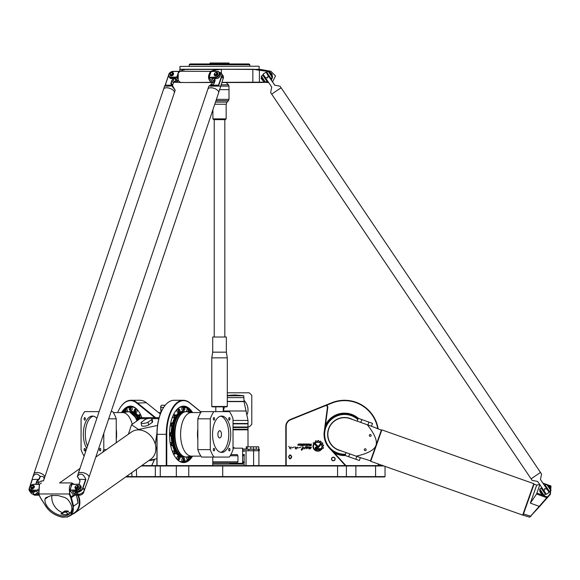 <?xml version="1.0" encoding="UTF-8"?>
<svg xmlns="http://www.w3.org/2000/svg" width="580" height="580" viewBox="0 0 580 580"><rect width="100%" height="100%" fill="white"/><g stroke="black" fill="none" stroke-linecap="round" stroke-linejoin="round"><path stroke-width="0.87" d="M291.776 456.888L290.732 455.083L291.776 456.888L290.732 458.693L291.776 456.888M290.732 455.083A1.892 1.892 0 0 0 289.601 455.083L288.557 456.888L289.601 455.083M288.557 456.888L289.601 458.693L288.557 456.888M289.797 458.07A1.24 1.24 0 0 1 290.167 455.648A1.24 1.24 0 0 1 291.392 457.076A1.24 1.24 0 0 1 289.797 458.07M289.601 458.693A1.892 1.892 0 0 0 290.732 458.693M286.187 465.602L286.187 426.416A7.199 7.199 0 0 1 290.689 419.739L325.351 405.739A1.515 1.515 0 0 1 327.424 407.341L324.235 431.701A20.452 20.452 0 0 0 329.433 448.173L345.404 465.602M316.528 446.912L317.463 446.912A0.812 0.812 0 0 0 318.087 446.614L320.312 443.925A3.11 3.11 0 0 1 320.841 444.657L318.674 447.26A1.45 1.45 0 0 1 317.557 447.782L316.528 447.782A0.442 0.442 0 0 0 316.086 448.224A0.442 0.442 0 0 0 316.528 448.666L320.653 448.666L321.581 449.522L316.528 449.536A1.312 1.312 0 0 1 315.208 448.224A1.312 1.312 0 0 1 316.528 446.912M317.028 446.535L313.077 442.873L314.375 442.873L317.623 445.889A0.435 0.435 0 0 1 317.644 446.506A0.435 0.435 0 0 1 317.028 446.535M301.571 450.326C301.042 449.29 301.462 448.543 302.818 448.079L302.543 446.636C303.652 447.267 303.898 447.934 303.267 448.615L301.571 450.326L303.028 448.492M296.489 448.869C294.017 449.609 296.075 445.099 295.445 447.883C296.967 447.419 298.939 446.339 296.489 448.869M309.633 444.577L309.401 443.976L310.111 444.563L311.235 443.976L311.235 445.672L309.669 445.672A0.42 0.42 0 0 1 309.249 445.251L309.249 444.962A0.384 0.384 0 0 1 309.633 444.577M303.26 444.875L303.26 444.425A0.45 0.45 0 0 1 303.71 443.976L304.543 443.976A0.45 0.45 0 0 1 304.986 444.425L304.986 444.875A0.45 0.45 0 0 1 304.543 445.324L303.71 445.324A0.45 0.45 0 0 1 303.26 444.875M299.49 445.07L297.917 445.324L299.135 444.867L297.888 444.251L299.49 443.976L298.258 444.367L299.49 445.07M302.18 445.324L302.977 443.976L302.977 445.701L302.18 445.324M301.622 445.701L302.013 445.418L301.622 445.701M302.013 443.976L302.013 445.324L301.622 445.324L301.622 443.976L302.013 443.976M299.737 445.324L300.976 444.809L299.737 443.976L300.904 443.976A0.442 0.442 0 0 1 301.346 444.418L301.346 444.875A0.45 0.45 0 0 1 300.897 445.324L299.737 445.324M309.038 444.875A0.45 0.45 0 0 1 308.589 445.324L307.755 445.324A0.45 0.45 0 0 1 307.313 444.875L307.313 444.425A0.45 0.45 0 0 1 307.755 443.976L308.589 443.976A0.45 0.45 0 0 1 309.038 444.425L309.038 444.875M305.732 445.324A0.45 0.45 0 0 1 305.283 444.875L305.283 444.425A0.45 0.45 0 0 1 305.732 443.976L306.581 443.976A0.457 0.457 0 0 1 307.037 444.439L307.037 445.766L305.732 445.324M288.717 446.31L290.761 449.007L288.717 446.31M308.683 448.608C310.612 448.26 311.068 447.811 310.039 447.26C309.154 448.412 308.618 448.275 308.422 446.861L311.373 447.296C310.59 448.869 309.698 449.304 308.683 448.608L311.366 447.361M306.472 448.848C307.349 447.557 307.24 447.108 306.146 447.506C304.514 449.007 304.145 449.072 305.058 447.695C303.782 446.136 310.75 446.484 306.472 448.848L306.682 448.695M313.526 444.106L313.874 444.432A4.401 4.401 0 0 0 320.044 450.131L320.856 450.131A4.857 4.857 0 0 1 313.526 444.106M322.306 448.34A4.901 4.901 0 0 1 321.914 449.05L321.284 448.471A4.053 4.053 0 0 0 315.447 443.055L314.824 442.467A4.901 4.901 0 0 1 315.484 442.04L315.426 441.025A5.822 5.822 0 0 1 316.093 440.771L316.724 441.561A4.901 4.901 0 0 1 317.557 441.438L317.942 440.503A5.822 5.822 0 0 1 318.688 440.568L318.884 441.547A4.901 4.901 0 0 1 319.703 441.8L320.428 441.112A5.822 5.822 0 0 1 321.074 441.482L320.834 442.453A4.901 4.901 0 0 1 321.458 443.026L322.429 442.743A5.822 5.822 0 0 1 322.85 443.352L322.219 444.128A4.901 4.901 0 0 1 322.531 444.911L323.531 445.085A5.822 5.822 0 0 1 323.64 445.788L322.734 446.223A4.901 4.901 0 0 1 322.683 447.086L323.502 447.695A5.822 5.822 0 0 1 323.306 448.333L322.306 448.34M333.34 457.156A1.82 1.82 0 0 0 331.767 459.882A1.82 1.82 0 0 0 334.914 459.882A1.82 1.82 0 0 0 333.34 457.156M333.34 457.359A1.617 1.617 0 0 1 334.74 459.78A1.617 1.617 0 0 1 331.941 459.78A1.617 1.617 0 0 1 333.34 457.359M301.172 446.97L298.512 447.949M309.611 445.027L310.858 445.353L310.858 444.831L309.611 445.027M303.63 444.505L303.855 445.02L304.638 444.795L304.413 444.287L303.63 444.505M307.675 444.505L307.9 445.02L308.683 444.795L308.466 444.287L307.675 444.505M305.863 444.28L305.841 445.005L306.668 445.005L306.45 444.28L305.863 444.28M291.167 446.868L289.594 448.391M294.306 446.97L291.646 447.949M304.377 448.971L305.181 447.071M306.059 447.173L307.965 446.76M382.851 465.602L141.745 465.602M154.555 459.324L151.677 465.602M161.095 405.775A1.515 0.754 90 0 0 160.986 405.906A1.515 0.754 90 0 0 160.667 407.341L161.001 412.365M233.022 448.18L242.621 448.18L242.621 463.326L229.847 463.326M242.621 455.75L244.122 455.75L244.122 461.81L242.621 461.81M230.188 455.75L237.952 455.75L237.952 461.81L212.773 461.81M234.11 448.18L234.11 447.608L233.022 447.608M258.593 450.754L259.289 450.754L259.289 449.239L258.593 449.239L258.593 450.754L253.75 450.754L253.75 449.239L242.621 449.239M242.621 450.754L253.75 450.754M242.621 451.131L244.593 451.131L244.593 450.754M242.621 454.618L244.405 454.618L244.405 455.09L242.621 455.09M243.549 455.09L243.549 455.75M243.549 461.81L243.549 462.477M242.621 462.477L244.405 462.477L244.405 462.949L242.621 462.949M258.593 449.239L253.75 449.239M258.752 449.239L258.752 446.817L246.232 446.817L246.232 449.239M256.258 449.239L256.258 446.817M253.431 449.239L253.431 446.817M250.821 449.239L250.821 446.817M247.225 449.239L247.225 446.817M246.043 465.602L246.043 450.754M212.773 462.949L237.394 462.949L237.394 461.81M237.394 455.75L237.394 454.618L230.862 454.618M229.383 464.087L230.847 462.949M244.151 465.602L244.151 464.087L212.773 464.087M378.218 463.964L378.218 465.602M326.41 405.311L331.89 403.1A33.705 33.705 0 0 1 377.696 428.424M286.187 426.416L285.81 426.416L285.81 465.602M358.505 418.419A21.206 21.206 0 0 0 325.496 424.959M334.341 452.965A21.206 21.206 0 0 0 345.361 455.547M161.117 412.09L160.812 407.385A1.892 0.95 -90 0 1 161.204 405.594A1.892 0.95 -90 0 1 161.748 405.246L165.227 405.246M151.75 465.602L154.65 459.273A3.784 1.095 -10 0 1 149.038 460.476M345.919 465.602L329.715 447.912A20.075 20.075 0 0 1 324.611 431.752L327.794 407.385A1.892 1.892 0 0 0 325.206 405.384L290.551 419.391A7.576 7.576 0 0 0 285.81 426.416M201.137 412.01L189.667 402.752A34.082 17.045 90 0 0 183.28 400.272A34.082 17.045 90 0 0 166.243 434.355L166.243 465.602M166.757 465.602L166.757 434.355A33.705 16.856 -90 0 1 189.921 403.1L201.071 412.104M212.773 457.076L212.773 465.602M157.057 465.602L157.057 434.355A34.082 17.045 -90 0 1 164.256 406.522A34.082 17.045 -90 0 1 174.101 400.272L183.28 400.272M164.147 406.682A33.705 16.856 90 0 0 164.038 406.834A33.705 16.856 90 0 0 156.919 434.355L156.919 465.602M155.686 417.694L137.184 402.752A34.082 17.045 -90 0 0 130.804 400.272A34.082 17.045 -90 0 0 120.966 406.522A34.082 17.045 -90 0 0 120.857 406.682M117.609 412.576A33.705 16.856 90 0 1 120.749 406.834A33.705 16.856 90 0 1 136.786 403.1L154.853 417.694M130.804 400.272L139.99 400.272A34.082 17.045 90 0 1 146.37 402.752L160.326 414.026M378.102 428.569A34.082 34.082 0 0 0 331.745 402.752L325.337 405.34M378.602 465.602L378.602 464.094M325.329 426.235A20.829 20.829 0 0 1 358.128 418.593M345.18 455.177A20.829 20.829 0 0 1 333.478 452.016M357.787 419.55A19.887 19.887 0 0 0 325.945 427.25A19.887 19.887 0 0 0 345.52 454.212M352.531 419.514A16.864 16.864 0 0 0 328.613 428.729A16.864 16.864 0 0 0 341.41 450.935M141.208 465.979L346.405 465.979L346.028 465.602L346.405 465.979L383.916 465.979M125.693 476.963L384.656 476.963L385.04 476.586L346.405 476.586L346.405 465.979L346.405 476.586L126.23 476.586M346.028 476.963L346.405 476.586M384.656 476.963L385.04 476.586L385.04 466.378L385.04 476.586M192.582 412.576A28.217 14.108 90 0 0 175.465 411.314A28.217 14.108 90 0 0 175.465 457.395A28.217 14.108 90 0 0 183.613 462.572A28.217 14.108 90 0 0 192.582 456.134M191.951 456.134A27.84 13.92 -90 0 1 183.28 462.195A27.84 13.92 -90 0 1 175.356 457.236M175.356 411.474A27.84 13.92 -90 0 1 183.28 406.515A27.84 13.92 -90 0 1 191.951 412.576M181.641 461.999A27.84 13.92 90 0 0 182.294 461.81M182.294 406.899A27.84 13.92 90 0 0 181.641 406.711M188.043 459.585A27.456 13.732 -90 0 1 182.627 461.81L180.996 461.81M182.627 461.81A27.456 13.732 -90 0 1 178.966 460.817M178.966 407.892A27.456 13.732 -90 0 1 182.627 406.899A27.456 13.732 -90 0 1 188.043 409.125M189.812 410.959A27.456 13.732 -90 0 1 190.98 412.568M190.98 456.141A27.456 13.732 -90 0 1 189.812 457.75M184.512 407.66A1.61 0.805 90 0 0 183.94 407.182C185.15 408.762 185.15 409.835 183.94 410.401L182.627 410.401A1.61 0.805 -90 0 1 181.823 408.791A1.61 0.805 -90 0 1 182.627 407.182L183.94 407.182A1.61 0.805 90 0 0 183.135 408.791A1.61 0.805 90 0 0 183.94 410.401A1.61 0.805 90 0 0 184.512 409.922M179.619 409.611A1.61 0.805 90 0 0 179.046 409.125C180.257 410.712 180.257 411.786 179.046 412.344L177.734 412.344A1.61 0.805 -90 0 1 176.929 410.734A1.61 0.805 -90 0 1 177.734 409.125L179.046 409.125A1.61 0.805 90 0 0 178.241 410.734A1.61 0.805 90 0 0 179.046 412.344A1.61 0.805 90 0 0 179.619 411.865M175.472 415.149A1.61 0.805 90 0 0 174.899 414.671A1.61 0.805 90 0 0 174.094 416.28A1.61 0.805 90 0 0 174.899 417.89L173.587 417.89A1.61 0.805 -90 0 1 172.782 416.28A1.61 0.805 -90 0 1 172.782 416.266M173.5 414.678A1.61 0.805 -90 0 1 173.587 414.671L174.899 414.671C176.11 416.251 176.11 417.325 174.899 417.89A1.61 0.805 90 0 0 175.472 417.404M172.702 423.443A1.61 0.805 90 0 0 172.129 422.965A1.61 0.805 90 0 0 171.325 424.575A1.61 0.805 90 0 0 172.129 426.184L170.817 426.184A1.61 0.805 -90 0 1 170.201 425.604M170.701 422.979A1.61 0.805 -90 0 1 170.817 422.965L172.129 422.965C173.34 424.546 173.34 425.618 172.129 426.184A1.61 0.805 90 0 0 172.702 425.698M171.897 442.525A22.961 11.477 -90 0 1 171.172 435.964L169.846 435.964A1.61 0.805 -90 0 1 169.519 435.826M169.519 432.883A1.61 0.805 -90 0 1 169.846 432.745L171.158 432.745A22.961 11.477 -90 0 1 171.897 426.184M170.201 443.105A1.61 0.805 -90 0 1 170.513 442.649A1.61 0.805 -90 0 1 170.817 442.525L172.129 442.525A1.61 0.805 90 0 0 171.325 444.135A1.61 0.805 90 0 0 172.129 445.745A1.61 0.805 90 0 0 172.702 445.266M172.702 443.011A1.61 0.805 90 0 0 172.129 442.525C173.34 444.113 173.34 445.186 172.129 445.745L170.817 445.745A1.61 0.805 -90 0 1 170.701 445.73M172.782 452.443A1.61 0.805 -90 0 1 172.782 452.429A1.61 0.805 -90 0 1 173.021 451.291A1.61 0.805 -90 0 1 173.587 450.82L174.899 450.82A1.61 0.805 90 0 0 174.094 452.429A1.61 0.805 90 0 0 174.899 454.038A1.61 0.805 90 0 0 175.472 453.56M175.472 451.305A1.61 0.805 90 0 0 174.899 450.82C176.11 452.407 176.11 453.48 174.899 454.038L173.587 454.038A1.61 0.805 -90 0 1 173.5 454.031M179.619 456.844A1.61 0.805 90 0 0 179.046 456.366C180.257 457.946 180.257 459.019 179.046 459.585L177.734 459.585A1.61 0.805 -90 0 1 176.929 457.975A1.61 0.805 -90 0 1 176.994 457.359A1.61 0.805 -90 0 1 177.734 456.366L179.046 456.366A1.61 0.805 90 0 0 178.241 457.975A1.61 0.805 90 0 0 179.046 459.585A1.61 0.805 90 0 0 179.619 459.099M184.512 458.787A1.61 0.805 90 0 0 183.94 458.309C185.15 458.874 185.15 459.947 183.94 461.528L182.627 461.528A1.61 0.805 -90 0 1 181.823 459.918A1.61 0.805 -90 0 1 182.627 458.309L183.94 458.309A1.61 0.805 90 0 0 183.135 459.918A1.61 0.805 90 0 0 183.94 461.528A1.61 0.805 90 0 0 184.512 461.049M184.317 457.069A22.961 11.477 -90 0 1 182.627 457.315A22.961 11.477 -90 0 1 175.856 452.893M174.624 450.82A22.961 11.477 -90 0 1 172.608 445.563M172.608 423.146A22.961 11.477 -90 0 1 174.624 417.89M175.856 415.816A22.961 11.477 -90 0 1 184.317 411.64M188.391 456.62A1.61 0.805 90 0 0 188.021 457.975A1.61 0.805 90 0 0 188.833 459.585L187.521 459.585A1.61 0.805 -90 0 1 186.774 458.591A1.61 0.805 -90 0 1 186.716 457.975A1.61 0.805 -90 0 1 186.876 457.011M186.876 411.699A1.61 0.805 -90 0 1 186.716 410.734A1.61 0.805 -90 0 1 187.521 409.125L188.833 409.125A1.61 0.805 90 0 0 188.021 410.734A1.61 0.805 90 0 0 188.391 412.09M183.012 457.076A22.721 11.361 -90 0 1 182.874 457.076A22.721 11.361 -90 0 1 179.09 455.778A22.721 11.361 -90 0 1 175.892 452.277M175.051 450.841A22.721 11.361 -90 0 1 172.891 445.201M172.274 442.547A22.721 11.361 -90 0 1 171.535 435.855M171.535 432.854A22.721 11.361 -90 0 1 172.274 426.162M172.891 423.509A22.721 11.361 -90 0 1 175.051 417.868M175.892 416.433A22.721 11.361 -90 0 1 179.09 412.931A22.721 11.361 -90 0 1 182.874 411.633A22.721 11.361 -90 0 1 183.012 411.633M175.776 451.639A22.721 11.361 -90 0 0 183.149 457.076L183.925 457.025A22.721 11.361 -90 0 1 183.149 457.076L182.874 457.076M184.694 457.076C169.918 458.403 169.918 410.307 184.694 411.633A22.721 11.361 90 0 0 173.333 434.355A22.721 11.361 90 0 0 184.694 457.076L185.912 457.076A22.721 11.361 90 0 0 187.064 456.96M187.064 411.749A22.721 11.361 90 0 0 185.912 411.633L191.48 412.576A21.779 10.889 90 0 0 180.59 434.355A21.779 10.889 90 0 0 191.48 456.134L200.905 456.134M197.831 438.212A21.779 10.889 -90 0 1 197.831 430.273M197.831 449.652L210.293 449.652A27.456 13.732 90 0 0 214.035 457.076L201.572 457.076A27.456 13.732 -90 0 1 197.831 449.652L197.831 418.825A27.456 13.732 -90 0 1 201.405 411.633L213.868 411.633A27.456 13.732 90 0 0 210.293 418.825L197.831 418.825M214.035 457.076L229.281 457.076A27.456 13.732 90 0 0 233.022 449.652L233.022 418.825A27.456 13.732 90 0 0 229.448 411.633L213.868 411.633M210.293 418.825L210.293 449.652M213.955 417.586A1.262 0.631 -90 0 1 214.585 418.84A1.262 0.631 -90 0 1 213.955 420.101A1.262 0.631 -90 0 1 213.331 418.84A1.262 0.631 -90 0 1 213.955 417.586M229.985 418.84A1.262 0.631 -90 0 1 229.354 420.101A1.262 0.631 -90 0 1 228.73 418.84A1.262 0.631 -90 0 1 229.354 417.586A1.262 0.631 -90 0 1 229.985 418.84M229.354 450.899A1.262 0.631 -90 0 1 228.73 449.638A1.262 0.631 -90 0 1 229.354 448.384A1.262 0.631 -90 0 1 229.985 449.638A1.262 0.631 -90 0 1 229.354 450.899M213.331 449.638A1.262 0.631 -90 0 1 213.955 448.384A1.262 0.631 -90 0 1 214.585 449.638A1.262 0.631 -90 0 1 213.955 450.899A1.262 0.631 -90 0 1 213.331 449.638M212.57 434.239A18.176 9.091 90 0 0 221.654 452.422A18.176 9.091 90 0 0 230.746 434.239A18.176 9.091 90 0 0 221.654 416.063A18.176 9.091 90 0 0 212.57 434.239M220.675 452.313A18.176 9.091 90 0 0 228.781 434.239A18.176 9.091 90 0 0 220.675 416.172M217.892 434.355A3.596 1.798 -90 0 1 219.689 430.759A3.596 1.798 -90 0 1 221.487 434.355A3.596 1.798 -90 0 1 219.689 437.951A3.596 1.798 -90 0 1 217.892 434.355M141.904 417.817A28.217 14.108 -90 0 0 138.62 411.314A28.217 14.108 -90 0 0 121.503 412.576M122.133 412.576A27.84 13.92 90 0 1 130.804 406.515A27.84 13.92 90 0 1 138.729 411.474M132.443 406.711A27.84 13.92 -90 0 0 131.798 406.899M123.105 412.568A27.456 13.732 90 0 1 124.272 410.959M126.041 409.125A27.456 13.732 90 0 1 131.457 406.899A27.456 13.732 90 0 1 135.125 407.892M129.572 409.922A1.61 0.805 -90 0 0 130.152 410.401L129.151 408.791L130.152 407.182L131.457 407.182A1.61 0.805 90 0 1 132.262 408.791A1.61 0.805 90 0 1 131.457 410.401L130.152 410.401A1.61 0.805 -90 0 0 130.957 408.791A1.61 0.805 -90 0 0 130.152 407.182A1.61 0.805 -90 0 0 129.572 407.66M129.775 411.64A22.961 11.477 90 0 1 138.228 415.816M139.461 417.89A22.961 11.477 90 0 1 139.91 418.818M125.693 412.09A1.61 0.805 -90 0 0 126.027 410.277A1.61 0.805 -90 0 0 125.258 409.125L126.571 409.125A1.61 0.805 90 0 1 127.288 410.016A1.61 0.805 90 0 1 127.216 411.699M134.466 411.865A1.61 0.805 -90 0 0 135.038 412.344L134.045 410.734L135.038 409.125L136.351 409.125A1.61 0.805 90 0 1 137.155 410.734A1.61 0.805 90 0 1 136.351 412.344L135.038 412.344A1.61 0.805 -90 0 0 135.843 410.734A1.61 0.805 -90 0 0 135.038 409.125A1.61 0.805 -90 0 0 134.466 409.611M138.613 417.404A1.61 0.805 -90 0 0 139.185 417.89A1.61 0.805 -90 0 0 139.99 416.28A1.61 0.805 -90 0 0 139.185 414.671L140.498 414.671A1.61 0.805 90 0 1 140.585 414.678M141.303 416.266A1.61 0.805 90 0 1 140.498 417.89L139.185 417.89L138.192 416.28L139.185 414.671A1.61 0.805 -90 0 0 138.613 415.149M131.073 411.633A22.721 11.361 90 0 1 131.21 411.633A22.721 11.361 90 0 1 135.002 412.931A22.721 11.361 90 0 1 138.2 416.433M139.033 417.868A22.721 11.361 90 0 1 139.606 419.036M116.254 430.273A21.779 10.889 90 0 1 116.254 438.212M111.121 411.633L112.679 411.633A27.456 13.732 90 0 1 116.254 418.825L116.254 442.808M88.907 477.521A5.684 2.755 -161.4 0 0 88.928 477.456A5.684 2.755 -161.4 0 0 84.419 473.034A5.684 2.755 -161.4 0 0 78.155 473.824L207.857 89.139L99.129 411.633L84.644 411.633A27.456 13.732 -90 0 0 81.069 418.825L81.069 449.652A27.456 13.732 -90 0 0 84.129 456.112L79.953 468.51L59.566 482.937L79.953 468.51M102.732 452.378A27.456 13.732 -90 0 0 103.791 449.652L106.59 449.652M116.254 418.825L108.692 418.825M95.801 457.076L131.529 431.998A16.66 13.601 54.7 0 1 152.257 437.74A16.66 13.601 54.7 0 1 150.785 459.2L74.806 512.988A16.66 13.601 54.7 0 1 72.232 514.344M103.791 449.652L103.791 433.369M84.731 417.586A1.262 0.631 90 0 1 85.361 418.84A1.262 0.631 90 0 1 84.731 420.101A1.262 0.631 90 0 1 84.1 418.84A1.262 0.631 90 0 1 84.731 417.586M100.13 450.899A1.262 0.631 90 0 1 99.499 449.638A1.262 0.631 90 0 1 100.13 448.384A1.262 0.631 90 0 1 100.76 449.638A1.262 0.631 90 0 1 100.13 450.899M84.1 449.638A1.262 0.631 90 0 1 84.731 448.384A1.262 0.631 90 0 1 85.361 449.638A1.262 0.631 90 0 1 84.731 450.899A1.262 0.631 90 0 1 84.1 449.638M96.86 418.361A18.176 9.091 -90 0 0 92.43 416.063A18.176 9.091 -90 0 0 83.339 434.239A18.176 9.091 -90 0 0 86.732 448.398M93.416 416.172A18.176 9.091 -90 0 0 85.311 434.239A18.176 9.091 -90 0 0 87.507 446.1M227.295 392.805L249.197 392.805A22.345 22.345 0 0 1 251.785 395.4L251.785 424.299A22.345 22.345 0 0 1 249.197 426.895L248.001 426.895M227.295 395.785L243.788 395.785L244.035 401.628L248.001 420.457L248.001 423.487L233.022 423.487M244.035 401.403L227.295 401.403M243.97 400.338A13.253 13.253 0 0 1 247.261 414.214M227.295 395.48L234.748 394.965L243.723 395.712L227.295 395.712M244.035 401.628L227.295 401.628M233.022 423.864L248.001 423.864L248.001 427.01L233.022 427.01M248.001 427.01L248.001 427.533L233.022 427.533M248.001 427.533L248.001 429.28L233.022 429.28M248.001 429.28L248.001 429.809L233.022 429.809M258.919 66.229L179.959 66.417L258.919 66.229M179.764 71.347L179.764 69.448L184.368 69.259L219.835 69.259L215.02 69.919L210.888 71.239C207.596 75.596 207.763 79.358 211.388 82.519L180.561 82.519L178.205 80.475L178.205 73.203L180.039 71.239L185.006 69.274L179.959 69.259L179.959 66.417M268.46 71.412L253.823 69.259L219.835 69.259L253.953 69.448L268.018 71.492M249.074 63.959L189.993 63.959L189.232 64.713L249.835 64.713L249.074 63.959M214.455 82.331L211.555 82.331C207.974 79.272 207.807 75.639 211.055 71.427L215.187 70.108L219.878 69.448M185.237 82.519L174.391 82.302A3.784 2.719 143.4 0 1 173.717 82.23M268.17 82.142L221.872 82.331M253.953 69.448L259.296 69.259L270.867 71.239L275.514 75.944L272.549 81.867M252.844 69.259L252.844 82.519L221.814 82.519L259.376 82.519L259.405 69.919L264.545 70.731M268.424 82.519L266.655 82.519L268.279 82.309M271.462 80.25L272.208 74.66M272.092 74.414L271.266 73.181M270.758 72.681L268.765 71.514M184.201 69.912L184.201 69.448L185.042 69.571M178.183 73.247L178.19 80.431M184.853 69.462L219.544 69.462M268.946 71.782L269.454 72.014M269.62 72.101L270.403 72.63M272.143 74.987L272.477 77.017M272.419 77.669L271.353 80.091M185.636 82.519L211.555 82.331M211.388 82.519L214.39 82.519M180.039 71.239L211.055 71.427M259.376 82.519L266.655 82.331M267.648 71.427L270.867 71.239M254.207 69.462L259.427 69.274M228.999 63.01L210.069 63.01L228.999 63.01L228.999 63.959M51.925 495.298A14.391 11.752 -125.3 0 0 62.546 512.669A2.269 1.856 -125.3 0 0 63.155 512.792M66.511 512.415L68.063 510.958L66.511 512.415A2.269 1.856 54.7 0 0 69.303 513.808A14.391 11.752 54.7 0 1 60.936 513.808L62.546 512.669M67.476 499.126C72.739 505.361 73.297 510.385 69.136 514.213C61.864 520.166 43.674 508.798 44.993 499.126L45.726 497.792L51.279 495.516L58.007 495.516L64.953 497.567L67.476 499.126M141.549 422.11L145.123 419.579A3.784 1.095 170 0 1 149.234 418.361A3.784 1.095 170 0 1 152.134 418.92A3.784 1.095 170 0 1 151.684 419.579L148.11 422.11A3.784 1.095 170 0 1 144.007 423.327A3.784 1.095 170 0 1 141.1 422.769A3.784 1.095 170 0 1 141.549 422.11M152.134 418.92L152.634 421.776A3.784 1.095 170 0 1 152.185 422.436L148.618 424.966A3.784 1.095 170 0 1 144.507 426.177A3.784 1.095 170 0 1 141.607 425.626L141.1 422.769M155.266 444.149L156.934 432.948M156.919 449.471L155.766 446.861M157.513 425.445L138.562 429.49L131.544 424.748L140.157 418.644A16.66 8.33 -90 0 1 142.941 417.694L159.123 417.694M148.966 460.491L156.919 458.671M131.544 424.748L128.361 434.246M78.358 495.226A16.66 13.601 54.7 0 1 74.806 512.988M77.785 495.226A16.284 13.296 54.7 0 1 74.407 512.8L70.731 515.41L73.58 506.246L71.376 497.654L70.803 497.879L72.964 506.492C74.037 511.118 72.529 514.38 68.433 516.28L66.54 517.019L61.748 517.019L59.203 516.28C53.425 514.373 49.032 511.111 46.016 506.492L40.564 497.879L38.889 494.269L39.462 484.177L41.412 482.937L39.418 484.235M74.4 484.561L71.884 482.937L69.288 494.269L70.803 497.879M39.338 484.351L38.679 493.979L40.172 497.147M40.361 497.654L45.798 506.246L40.564 497.879M45.798 506.246L45.798 506.246C48.858 511.031 53.367 514.416 59.327 516.403C53.367 514.416 48.858 511.031 45.798 506.246L46.016 506.492M66.54 517.019L61.987 517.179L59.327 516.403L61.748 517.019M72.964 506.492L78.025 503.107A16.284 13.296 -125.3 0 0 76.654 496.661M66.896 517.179L70.731 515.41M74.798 495.226L71.376 497.654L71.108 496.85L70.55 497.147M73.5 495.161L71.108 496.85L69.832 493.979C68.505 485.953 69.919 482.785 74.059 484.474M76.545 495.226L78.025 503.107M68.121 511.277A2.269 1.856 -125.3 0 0 70.637 512.756M66.453 512.096L63.234 512.415A2.269 1.856 54.7 0 1 62.553 513.641A2.269 1.856 54.7 0 1 60.936 513.808M68.063 510.958L64.786 510.958L63.176 512.096M65.178 511.836L66.533 511.364L65.178 511.836M77.328 491.463A3.408 2.45 -36.6 0 0 80.845 488.867A3.408 2.45 143.4 0 1 77.328 491.463M69.875 490.252L71.949 484.387L69.875 490.252L76.002 490.571A3.784 2.719 -36.6 0 0 79.699 488.607A3.784 2.719 -36.6 0 0 80.098 485.17A3.784 2.719 -36.6 0 0 78.119 484.286L72.21 484.286L77.85 484.387A3.408 2.45 143.4 0 1 79.852 487.214A3.408 2.45 143.4 0 1 75.944 490.042L70.042 490.042L70.093 490.571L73.551 495.226L79.453 495.226L78.764 494.298M83.955 491.202A3.784 2.719 143.4 0 1 79.453 495.226M75.175 492.21L74.479 494.276L72.442 491.521L76.705 491.521A3.784 2.719 -36.6 0 0 80.41 489.556A3.784 2.719 -36.6 0 0 80.808 486.127L80.098 485.17M76.487 488.469A1.515 1.087 143.4 0 1 76.284 488.462L75.958 488.838M75.458 487.795A1.515 1.087 -36.6 0 0 75.523 487.903A1.515 1.087 -36.6 0 0 76.125 488.244L75.994 489.317L75.668 489.121M75.61 488.621A1.943 1.392 143.4 0 1 75.342 488.375A1.943 1.392 143.4 0 1 75.269 488.259M78.372 485.96A1.943 1.392 143.4 0 1 78.459 486.062A1.943 1.392 143.4 0 1 77.154 488.657L76.386 489.317L76.524 488.244A1.515 1.087 -36.6 0 0 77.865 487.388A1.515 1.087 -36.6 0 0 77.959 486.105A1.515 1.087 -36.6 0 0 77.872 486.004M37.889 489.114L37.932 490.985M37.889 490.375L31.719 490.571L31.668 490.042A3.408 2.45 143.4 0 1 29.667 487.214A3.408 2.45 143.4 0 1 33.575 484.387L39.309 484.387M31.668 490.042L37.874 490.173M39.955 496.85L39.23 495.226L35.177 495.226A3.784 2.719 143.4 0 1 33.191 494.341L33.118 494.24M39.382 484.286L33.836 484.286A3.784 2.719 -36.6 0 0 30.138 486.25A3.784 2.719 -36.6 0 0 29.739 489.687A3.784 2.719 -36.6 0 0 31.719 490.571L32.429 491.521L36.692 491.521L38.73 494.276L34.619 494.276M32.212 488.469A1.515 1.087 143.4 0 1 32.009 488.462L31.683 488.838M32.313 488.614L32.719 488.447A1.943 1.392 -36.6 0 0 34.024 485.851A1.943 1.392 -36.6 0 0 31.632 485.888A1.943 1.392 -36.6 0 0 30.907 488.157A1.943 1.392 -36.6 0 0 31.233 488.447L31.269 489.041L31.813 489.02L31.392 489.121M31.327 488.621A1.943 1.392 143.4 0 1 31.059 488.375A1.943 1.392 143.4 0 1 30.994 488.259M34.097 485.96A1.943 1.392 143.4 0 1 34.184 486.062A1.943 1.392 143.4 0 1 32.879 488.657L31.951 489.107M33.596 486.004A1.515 1.087 -36.6 0 1 33.684 486.105A1.515 1.087 -36.6 0 1 33.582 487.388A1.515 1.087 -36.6 0 1 32.241 488.244L32.183 488.433M31.661 488.81L31.784 488.433M31.175 487.795A1.515 1.087 -36.6 0 0 31.247 487.903A1.515 1.087 -36.6 0 0 31.849 488.244M31.69 488.034A1.515 1.087 -36.6 0 0 33.618 486.794A1.515 1.087 -36.6 0 0 33.524 485.888A1.515 1.087 -36.6 0 0 31.661 485.917A1.515 1.087 -36.6 0 0 31.088 487.693A1.515 1.087 -36.6 0 0 31.69 488.034M75.936 488.81L75.552 489.041L75.516 488.447A1.943 1.392 143.4 0 1 75.183 488.157A1.943 1.392 143.4 0 1 75.915 485.888A1.943 1.392 143.4 0 1 78.3 485.851A1.943 1.392 143.4 0 1 77.002 488.447L76.234 489.107M77.415 486.584A1.138 0.819 143.4 0 1 75.661 487.396A1.138 0.819 143.4 0 1 76.212 485.764A1.138 0.819 143.4 0 1 77.415 486.584M77.901 486.794A1.515 1.087 -36.6 0 0 77.8 485.888A1.515 1.087 -36.6 0 0 75.936 485.917A1.515 1.087 -36.6 0 0 75.371 487.693A1.515 1.087 -36.6 0 0 75.973 488.034A1.515 1.087 -36.6 0 0 77.901 486.794M33.133 486.584A1.138 0.819 143.4 0 1 31.385 487.396A1.138 0.819 143.4 0 1 31.936 485.764A1.138 0.819 143.4 0 1 33.133 486.584M77.677 494.276L74.479 494.276M80.25 493.971A3.784 2.719 143.4 0 1 79.134 494.254M29.739 489.687L30.443 490.637A3.784 2.719 -36.6 0 0 32.429 491.521M84.078 491.021A5.684 4.082 143.4 0 1 78.271 494.32A4.357 3.125 143.4 0 1 75.994 493.304L74.668 491.521A4.357 3.125 -36.6 0 0 76.857 492.413A5.684 4.082 -36.6 0 0 82.664 489.121L84.071 488.657L84.085 491.013L88.928 477.456A5.684 2.748 -161.4 0 0 86.811 474.172A5.684 2.748 -161.4 0 0 81.186 472.468A5.684 2.748 -161.4 0 0 78.162 473.824A5.684 2.755 -161.4 0 0 78.141 473.896M207.857 89.139A5.684 2.755 18.6 0 1 214.121 88.341A5.684 2.755 18.6 0 1 218.631 92.764L88.928 477.456M223.51 77.474L222.553 77.938L222.096 75.567A5.684 4.082 -36.6 0 0 221.487 73.602L222.901 75.501A5.684 4.082 143.4 0 1 223.51 77.474L218.645 92.698M208.988 85.898L209.09 85.767C210.656 86.5 213.911 86.297 218.856 85.151L222.096 75.567M81.033 488.418A3.408 2.45 143.4 0 1 76.85 491.521M220.248 75.494A3.408 2.45 143.4 0 1 216.064 78.597M220.059 75.944A3.408 2.45 143.4 0 1 216.55 78.546A3.408 2.45 -36.6 0 0 220.059 75.944M213.889 78.597L214.803 79.764A1.892 1.363 143.4 0 1 214.817 79.786A1.892 1.363 143.4 0 1 214.933 80.91L214.194 83.107A1.892 1.363 143.4 0 1 213.454 84.129L212.142 85.195L218.856 85.151M209.09 85.767L212.149 85.195L213.469 84.122A2.081 1.494 -36.6 0 0 214.281 82.998L215.02 80.808A2.081 1.494 -36.6 0 0 214.875 79.547L214.136 78.597M219.465 72.456A5.488 3.944 143.4 0 1 221.843 75.335L218.515 85.195M221.487 73.602A5.684 4.082 -36.6 0 0 219.392 72.355M79.279 479.276L85.891 479.529C83.324 473.628 80.497 472.57 77.401 476.347L79.793 480.559A1.892 1.363 143.4 0 1 79.844 481.581L79.105 483.778A1.892 1.363 143.4 0 1 78.793 484.358A2.081 1.494 -36.6 0 0 79.192 483.669L79.931 481.473A2.081 1.494 -36.6 0 0 79.88 480.356L79.272 479.305M85.651 479.276L82.324 489.143A5.488 3.944 143.4 0 1 76.835 492.152A4.169 2.994 143.4 0 1 74.965 491.521M77.401 476.347L78.162 473.824M82.664 489.121L85.891 479.529M77.307 476.477L79.119 479.341M44.624 477.521A5.684 2.755 -161.4 0 0 44.653 477.456A5.684 2.748 -161.4 0 0 42.536 474.172A5.684 2.748 -161.4 0 0 36.91 472.468A5.684 2.748 -161.4 0 0 33.879 473.824L163.582 89.139A5.684 2.755 18.6 0 1 169.846 88.341A5.684 2.755 18.6 0 1 174.348 92.764L44.653 477.456A5.684 2.755 -161.4 0 0 40.143 473.034A5.684 2.755 -161.4 0 0 33.879 473.824A5.684 2.755 -161.4 0 0 33.858 473.896L29.783 486.794M40.368 481.4L43.42 480.827L43.79 480.001C44.529 477.217 43.398 476.042 40.39 476.477L40.1 476.347C37.062 472.983 34.59 473.338 32.676 477.398L163.582 89.139M29.355 488.063L29 489.121A5.684 4.082 -36.6 0 0 29.609 491.086A5.684 4.082 -36.6 0 0 32.581 492.413A4.357 3.125 -36.6 0 0 35.365 491.521M36.076 484.286A1.892 1.363 143.4 0 1 36.163 483.778L36.902 481.581A1.892 1.363 143.4 0 1 37.642 480.559L39.135 479.341L40.39 476.477M43.514 480.689L40.549 481.248L39.048 482.466A1.892 1.363 -36.6 0 0 38.316 483.488L38.041 484.286M37.613 492.768A4.357 3.125 143.4 0 1 33.995 494.32A5.684 4.082 143.4 0 1 31.023 492.993L29.609 491.086L31.023 492.993M40.1 476.347L38.802 479.305L32.233 479.529M34.851 491.521A4.169 2.994 143.4 0 1 32.552 492.152A5.488 3.944 143.4 0 1 29.094 489.143L29.334 488.44M30.015 486.417L32.422 479.276M38.795 479.276L37.468 480.356A2.081 1.494 -36.6 0 0 36.656 481.473L35.916 483.669A2.081 1.494 -36.6 0 0 35.83 484.286M174.116 78.597L172.738 79.547A2.081 1.494 -36.6 0 0 171.745 80.808L171.006 82.998A2.081 1.494 -36.6 0 0 171.064 84.122L171.658 85.195L165.198 85.151L164.785 85.564C165.061 86.355 167.395 86.42 171.781 85.767L171.296 84.129A1.892 1.363 143.4 0 1 171.245 83.107L171.984 80.91A1.892 1.363 143.4 0 1 172.891 79.764L174.587 78.597M165.285 85.195L168.548 75.523M171.781 85.767L175.203 90.226L172.709 86.028A1.892 1.363 -36.6 0 1 172.659 85.014L173.398 82.817A1.892 1.363 -36.6 0 1 174.304 81.671L176.117 80.424A4.357 3.125 143.4 0 0 176.835 79.852M168.425 75.581L168.548 75.414A5.684 4.082 -36.6 0 0 168.432 75.567L165.198 85.151M172.071 85.898L171.977 85.347M177.509 77.647L176.791 77.118L170.89 77.118A3.408 2.45 143.4 0 1 168.889 74.298A3.408 2.45 143.4 0 1 172.789 71.471L178.698 71.471L176.791 77.118L176.842 77.647L177.48 76.727M179.14 71.797L178.959 71.369L173.057 71.369A3.784 2.719 -36.6 0 0 169.353 73.326A3.784 2.719 -36.6 0 0 168.954 76.763A3.784 2.719 -36.6 0 0 170.94 77.647L176.842 77.647L177.661 78.749M168.954 76.763L169.665 77.713A3.784 2.719 -36.6 0 0 171.644 78.597L175.907 78.597L177.951 81.352L174.768 81.352M172.912 72.181L172.978 72.674M173.311 73.036A1.943 1.392 143.4 0 1 173.398 73.138A1.943 1.392 143.4 0 1 172.673 75.414A1.943 1.392 143.4 0 1 170.281 75.451A1.943 1.392 143.4 0 1 170.208 75.342M172.354 72.681L172.586 71.985L172.912 72.638A1.943 1.392 143.4 0 1 173.239 72.928A1.943 1.392 143.4 0 1 172.514 75.204A1.943 1.392 143.4 0 1 170.121 75.24A1.943 1.392 143.4 0 1 171.426 72.638L172.195 71.985L172.021 72.616M217.072 71.471L211.171 71.471L217.072 71.471A3.408 2.45 143.4 0 1 219.073 74.298A3.408 2.45 143.4 0 1 215.165 77.118L209.09 77.336L211.171 71.471L209.09 77.336M214.462 82.302L212.766 82.302L209.315 77.647L215.216 77.647A3.784 2.719 -36.6 0 0 218.921 75.683A3.784 2.719 -36.6 0 0 219.32 72.253A3.784 2.719 -36.6 0 0 217.333 71.369M223.155 78.532A3.784 2.719 143.4 0 1 222.727 79.801M217.188 72.181L217.254 72.674M217.594 73.036A1.943 1.392 143.4 0 1 217.674 73.138A1.943 1.392 143.4 0 1 216.949 75.414A1.943 1.392 143.4 0 1 214.556 75.451A1.943 1.392 143.4 0 1 214.484 75.342M216.529 72.493L216.47 71.985L216.304 72.616M216.47 71.985L215.702 72.638A1.943 1.392 -36.6 0 0 214.404 75.24A1.943 1.392 -36.6 0 0 216.789 75.204A1.943 1.392 -36.6 0 0 217.522 72.928A1.943 1.392 -36.6 0 0 217.188 72.638L216.869 71.985L216.63 72.681M214.673 74.871A1.515 1.087 -36.6 0 0 214.745 74.987A1.515 1.087 -36.6 0 0 216.608 74.958A1.515 1.087 -36.6 0 0 217.181 73.181A1.515 1.087 -36.6 0 0 217.094 73.08M216.42 72.63A1.515 1.087 -36.6 0 0 214.491 73.87A1.515 1.087 -36.6 0 0 214.585 74.776A1.515 1.087 -36.6 0 0 216.449 74.747A1.515 1.087 -36.6 0 0 217.021 72.971A1.515 1.087 -36.6 0 0 216.42 72.63M170.397 74.871A1.515 1.087 -36.6 0 0 170.469 74.987A1.515 1.087 -36.6 0 0 172.332 74.958A1.515 1.087 -36.6 0 0 172.898 73.181A1.515 1.087 -36.6 0 0 172.811 73.08M172.195 71.985L171.861 72.616M170.382 73.66A1.138 0.819 143.4 0 1 172.137 72.841A1.138 0.819 143.4 0 1 171.586 74.472A1.138 0.819 143.4 0 1 170.382 73.66M170.215 73.87A1.515 1.087 -36.6 0 0 170.31 74.776A1.515 1.087 -36.6 0 0 172.173 74.747A1.515 1.087 -36.6 0 0 172.746 72.971A1.515 1.087 -36.6 0 0 172.144 72.63A1.515 1.087 -36.6 0 0 170.215 73.87M214.665 73.66A1.138 0.819 143.4 0 1 216.412 72.841A1.138 0.819 143.4 0 1 215.862 74.472A1.138 0.819 143.4 0 1 214.665 73.66M214.397 79.286L213.701 81.352L211.656 78.597L215.919 78.597A3.784 2.719 -36.6 0 0 219.624 76.64A3.784 2.719 -36.6 0 0 220.023 73.203L219.32 72.253M214.788 81.352L213.701 81.352M208.72 86.594L207.879 89.066L208.72 86.594M369.373 435.116A0.928 0.928 0 0 1 370.954 434.826A0.928 0.928 0 0 1 370.417 436.341A0.928 0.928 0 0 1 369.373 435.116M364.312 449.399A0.928 0.928 0 0 1 365.9 449.101A0.928 0.928 0 0 1 365.364 450.624A0.928 0.928 0 0 1 364.312 449.399M368.938 422.11L367.923 424.966L371.497 426.227L372.505 423.371L361.797 419.579L358.223 418.318L357.215 421.174M355.794 459.237L359.361 460.505L360.376 457.649L356.801 456.38L355.794 459.237L348.652 456.714L345.086 455.445L346.093 452.588M543.446 483.604L550.681 486.279L550.087 493.979L529.699 517.172L522.682 515.091L370.729 461.31L370.497 460.825L375.934 445.476C377.529 440.901 374.658 433.992 367.307 424.748C385.649 431.237 385.649 431.237 367.307 424.748L350.074 418.644A16.66 16.66 0 0 0 328.802 428.794A16.66 16.66 0 0 0 338.952 450.065L356.192 456.163C374.528 462.651 374.528 462.651 356.192 456.163C367.72 453.596 374.296 450.036 375.934 445.476L381.364 430.121L371.497 426.227M370.497 460.825L360.376 457.649M522.682 515.091L533.803 483.676L381.85 429.889L370.729 461.31M523.167 514.866L534.035 484.162L533.803 483.676M539.784 484.945L536.899 493.087L547.875 497.147L550.42 494.269L551 486.004L543.221 483.271M536.899 493.087L536.572 494.008L547.23 497.879L547.875 497.147M534.035 484.162L536.71 485.105L530.345 503.107L539.617 506.492L547.23 497.879M529.699 517.172L539.617 506.492M536.572 494.008L530.345 503.107M549.26 491.209L548.847 491.485L545.04 485.83L548.789 491.521M545.649 493.645L541.771 488.034L545.584 493.682L545.178 493.957M539.741 488.947L543.975 495.226L539.639 489.469L541.626 487.678M546.65 484.286L550.986 490.042L550.884 490.571L546.65 484.286L545.236 485.242L549.47 491.521L550.884 490.571M543.975 495.226L545.389 494.276L541.154 487.99M549.47 491.521L548.999 491.84M545.86 493.957L545.389 494.276M547.991 485.605L548.31 485.395L550.369 488.447L550.507 489.339M548.549 485.75L548.861 485.54L550.543 488.034L550.239 488.259M550.55 488.048L550.659 487.526L548.861 485.54M540.603 492.935L542.184 494.602L539.647 490.839L540.603 492.935M544.765 485.561L545.236 485.242M268.076 75.567L274.797 85.195L266.118 72.326L268.076 75.567L267.612 77.938L265.248 77.474L263.03 74.175L271.708 87.065L270.635 92.575L271.679 94.127L270.635 92.546M531.084 478.819L271.679 94.127L281.104 87.776L540.502 472.461L531.084 478.819L532.128 480.37L537.638 481.443L544.091 491.013L544.569 488.657L546.933 489.121L549.159 492.413L546.331 494.32L544.112 491.021M540.502 472.468L541.553 474.019L540.48 479.529L546.933 489.121M263.4 75.067L267.148 80.765L263.334 75.11L262.928 75.386M267.213 80.722L266.742 81.04M270.824 78.285L270.411 78.561L266.604 72.906L270.352 78.605M546.331 494.32L537.638 481.443M540.48 479.529L549.159 492.413M274.55 85.151L280.053 86.217L281.104 87.776M271.708 87.065L265.248 77.474M265.85 72.275L263.03 74.175M268.214 71.369L272.549 77.118L272.448 77.647L268.214 71.369L266.8 72.319L271.034 78.597L272.448 77.647M261.305 76.023L265.538 82.302L261.203 76.553L263.189 74.755M271.034 78.597L270.563 78.916M267.423 81.033L266.952 81.352L262.718 75.074M265.538 82.302L266.952 81.352M271.73 75.907L272.042 75.69L269.526 71.963L269.229 72.195M261.109 78.445L263.748 81.686L261.21 77.916L261.109 78.445M271.585 73.66L270.425 72.616L272.114 75.124L271.585 73.66M266.329 72.638L266.8 72.319M219.682 89.639L229.006 89.639L228.999 86.115L228.448 84.774L221.052 84.774M228.999 89.632L228.999 99.368L216.398 99.368M216.862 406.478L211.773 406.478L212.149 406.855L226.918 406.855L227.295 406.478L216.862 406.478M226.352 352.169L226.352 337.024L212.715 337.024L212.715 352.169L226.352 352.169L227.295 357.853L211.773 357.853L211.773 406.478M226.164 118.871L225.402 119.632L213.665 119.632L212.904 118.871L226.164 118.871L226.164 104.248L214.76 104.248M248.755 450.754L248.755 449.239M160.667 407.341L163.661 407.385M327.424 407.341L327.794 407.385M324.235 431.701L324.611 431.752A20.075 20.075 0 0 1 357.853 419.362M329.433 448.173L329.715 447.912A20.075 20.075 0 0 0 345.455 454.408M166.757 434.355L156.919 434.355M136.786 403.1L146.37 402.752M357.933 419.144A20.285 20.285 0 0 0 324.988 428.859M331.688 450.065A20.285 20.285 0 0 0 345.375 454.618M331.079 449.399A20.177 20.177 0 0 0 345.419 454.51M357.889 419.253A20.177 20.177 0 0 0 324.873 429.758M352.292 419.427A16.827 16.827 0 0 0 328.65 428.736A16.827 16.827 0 0 0 341.171 450.849M160.261 476.963L160.261 465.602M176.327 476.963L176.327 465.602M188.746 476.963L188.746 465.602M222.706 476.963L222.706 465.602M337.575 476.963L337.575 465.602M355.873 476.963L355.873 465.602M375.572 476.963L375.572 465.602M136.612 476.963L136.423 469.372M127.919 475.39L128.245 476.963M183.65 459.918A1.232 0.616 -90 0 1 184.571 458.852A1.232 0.616 -90 0 1 184.571 460.984A1.232 0.616 -90 0 1 183.65 459.918M188.833 456.366C190.044 457.946 190.044 459.019 188.833 459.585A1.61 0.805 90 0 0 189.406 459.099M189.406 456.844A1.61 0.805 90 0 0 189.058 456.431M188.543 457.975A1.232 0.616 -90 0 1 189.464 456.909A1.232 0.616 -90 0 1 189.464 459.041A1.232 0.616 -90 0 1 188.543 457.975M189.058 412.278A1.61 0.805 90 0 0 189.406 411.865M189.406 409.611A1.61 0.805 90 0 0 188.833 409.125C190.044 410.712 190.044 411.786 188.833 412.344M188.543 410.734A1.232 0.616 -90 0 1 189.464 409.668A1.232 0.616 -90 0 1 189.464 411.8A1.232 0.616 -90 0 1 188.543 410.734M183.65 408.791A1.232 0.616 -90 0 1 184.571 407.726A1.232 0.616 -90 0 1 184.571 409.857A1.232 0.616 -90 0 1 183.65 408.791M178.756 410.734A1.232 0.616 -90 0 1 179.684 409.668A1.232 0.616 -90 0 1 179.684 411.8A1.232 0.616 -90 0 1 178.756 410.734M174.616 416.28A1.232 0.616 -90 0 1 175.537 415.215A1.232 0.616 -90 0 1 175.537 417.346A1.232 0.616 -90 0 1 174.616 416.28M171.84 424.575A1.232 0.616 -90 0 1 172.768 423.509A1.232 0.616 -90 0 1 172.768 425.64A1.232 0.616 -90 0 1 171.84 424.575M171.731 433.224A1.61 0.805 90 0 0 171.158 432.745A1.61 0.805 90 0 0 170.353 434.355A1.61 0.805 90 0 0 171.158 435.964A1.61 0.805 90 0 0 171.731 435.486M170.868 434.355A1.232 0.616 -90 0 1 171.789 433.289A1.232 0.616 -90 0 1 171.789 435.421A1.232 0.616 -90 0 1 170.868 434.355M171.84 444.135A1.232 0.616 -90 0 1 172.768 443.069A1.232 0.616 -90 0 1 172.768 445.201A1.232 0.616 -90 0 1 171.84 444.135M174.616 452.429A1.232 0.616 -90 0 1 175.537 451.363A1.232 0.616 -90 0 1 175.537 453.495A1.232 0.616 -90 0 1 174.616 452.429M178.756 457.975A1.232 0.616 -90 0 1 179.684 456.909A1.232 0.616 -90 0 1 179.684 459.041A1.232 0.616 -90 0 1 178.756 457.975M183.954 457.033A22.837 11.419 -90 0 1 182.599 457.192A22.837 11.419 -90 0 1 175.87 452.806M174.689 450.82A22.837 11.419 -90 0 1 172.644 445.534M171.934 442.525A22.837 11.419 -90 0 1 171.209 435.964M171.209 432.745A22.837 11.419 -90 0 1 171.934 426.184M172.644 423.175A22.837 11.419 -90 0 1 174.689 417.89M175.87 415.903A22.837 11.419 -90 0 1 183.954 411.677M179.046 455.75A22.671 11.332 -90 0 1 179.01 455.728A22.671 11.332 -90 0 1 175.892 452.342M175.008 450.827A22.671 11.332 -90 0 1 172.854 445.266M172.216 442.533A22.671 11.332 -90 0 1 171.484 435.885M171.484 432.825A22.671 11.332 -90 0 1 172.216 426.177M172.854 423.443A22.671 11.332 -90 0 1 175.008 417.883M175.892 416.367A22.671 11.332 -90 0 1 179.01 412.982A22.671 11.332 -90 0 1 179.046 412.96M175.457 451.08A22.721 11.361 -90 0 1 173.05 444.766M172.579 442.685A22.721 11.361 -90 0 1 171.803 435.602M171.803 433.108A22.721 11.361 -90 0 1 172.579 426.017M173.05 423.944A22.721 11.361 -90 0 1 175.457 417.629M175.776 417.071A22.721 11.361 -90 0 1 183.149 411.633A22.721 11.361 -90 0 1 183.918 411.684L182.874 411.633M183.367 456.924A22.569 11.288 -90 0 1 183.28 456.924A22.569 11.288 -90 0 1 173.123 444.186M172.862 443.018A22.569 11.288 -90 0 1 172.006 435.225M172.006 433.485A22.569 11.288 -90 0 1 172.862 425.691M173.123 424.524A22.569 11.288 -90 0 1 183.367 411.786M180.815 455.742A21.946 10.976 -90 0 1 172.311 434.355A21.946 10.976 -90 0 1 180.815 412.967M180.242 455.293A21.852 10.926 -90 0 1 172.441 434.355A21.852 10.926 -90 0 1 180.242 413.417M178.089 415.86A22.569 11.288 90 0 0 178.089 452.849M184.694 411.633L185.912 411.633A22.721 11.361 90 0 0 174.544 434.355A22.721 11.361 90 0 0 185.912 457.076L191.48 456.134M188.254 412.039A22.656 11.332 90 0 0 175 432.383A22.656 11.332 90 0 0 186.289 457.011A22.656 11.332 90 0 0 188.254 456.67M197.831 428.903A21.779 10.889 90 0 0 197.831 439.807M124.685 411.865A1.61 0.805 -90 0 0 125.034 412.278M125.258 412.344L124.265 410.734L125.258 409.125A1.61 0.805 -90 0 0 124.685 409.611M124.316 410.734A1.232 0.616 90 0 1 125.237 409.668A1.232 0.616 90 0 1 125.237 411.8A1.232 0.616 90 0 1 124.316 410.734M129.202 408.791A1.232 0.616 90 0 1 130.13 407.726A1.232 0.616 90 0 1 130.13 409.857A1.232 0.616 90 0 1 129.202 408.791M134.096 410.734A1.232 0.616 90 0 1 135.017 409.668A1.232 0.616 90 0 1 135.017 411.8A1.232 0.616 90 0 1 134.096 410.734M138.243 416.28A1.232 0.616 90 0 1 139.164 415.215A1.232 0.616 90 0 1 139.164 417.346A1.232 0.616 90 0 1 138.243 416.28M130.13 411.677A22.837 11.419 90 0 1 138.221 415.903M139.403 417.89A22.837 11.419 90 0 1 139.874 418.847M135.038 412.96A22.671 11.332 90 0 1 135.075 412.982A22.671 11.332 90 0 1 138.192 416.367M139.084 417.883A22.671 11.332 90 0 1 139.642 419.014M131.21 411.633L130.166 411.684A22.721 11.361 90 0 1 130.935 411.633A22.721 11.361 90 0 1 138.315 417.071M138.627 417.629A22.721 11.361 90 0 1 139.396 419.188M130.718 411.786A22.569 11.288 90 0 1 139.222 419.311M133.269 412.967A21.946 10.976 90 0 1 138.903 419.536M133.842 413.417A21.852 10.926 90 0 1 138.787 419.615M138.236 420.007A22.569 11.288 -90 0 0 135.995 415.86M138.214 420.022A22.721 11.361 -90 0 0 129.391 411.633L138.265 419.985M137.257 420.696A22.721 11.361 -90 0 0 128.18 411.633A22.721 11.361 -90 0 0 127.027 411.749M136.931 420.935A22.656 11.332 -90 0 0 125.831 412.039L122.605 412.576L113.332 412.576M132.247 424.248A21.779 10.889 -90 0 0 122.605 412.576M116.254 439.807A21.779 10.889 -90 0 0 116.254 428.903M248.001 420.457L233.022 420.457M243.846 397.619L227.295 397.619M246.268 410.988L223.264 410.988M246.232 449.05L242.621 449.05M215.02 69.919L215.187 71.369M221.393 73.479L221.386 69.259M212.882 82.519L210.62 84.774L210.069 86.115L228.999 86.115M210.62 84.774L212.657 84.774M44.993 499.126L48.546 496.611M69.303 513.808L70.448 512.995M152.185 422.436L151.684 419.579M148.618 424.966L148.11 422.11M158.862 418.644L151.931 418.644M147.516 418.644L140.157 418.644M38.679 493.979L69.832 493.979M68.433 516.28L68.875 516.403M76.705 491.521L75.944 490.042M35.177 495.226L34.481 494.29M76.835 492.152L78.271 494.32M36.656 481.473L38.316 483.488M37.468 480.356L39.048 482.466M35.916 483.669L36.54 484.286M32.552 492.152L33.995 494.32M171.064 84.122L172.709 86.028M171.006 82.998L172.659 85.014M171.745 80.808L173.398 82.817M172.738 79.547L174.304 81.671M174.761 78.597L176.117 80.424M171.644 78.597L170.89 77.118M174.391 82.302L174.065 81.86M215.919 78.597L215.165 77.118M360.782 422.436L361.797 419.579M349.668 453.857L348.652 456.714M523.486 513.96L530.968 516.28M215.948 100.71L228.448 100.71L227.048 102.109L226.164 104.248M215.477 102.109L227.048 102.109M239.968 464.087L239.968 463.326M253.619 465.602L253.619 450.754M258.912 465.602L258.912 450.754M155.715 465.602L155.331 465.979L155.331 476.586L155.715 476.963M132.066 476.963L131.689 472.722M158.536 412.576L160.906 412.576M182.627 406.899L180.996 406.899M171.158 435.964C172.369 435.406 172.369 434.326 171.158 432.745M191.48 412.576L200.76 412.576M131.457 406.899L133.096 406.899M129.391 411.633L125.831 412.039M224.525 406.855L223.264 410.887M248.001 423.864L247.624 423.487M248.001 429.809L248.001 446.817M221.118 69.448L221.118 70.02M259.108 69.259L259.108 66.417M249.835 66.229L249.835 64.713M189.232 66.229L189.232 64.713M210.069 63.01L210.069 63.959M226.186 82.519L228.448 84.774M59.566 482.937L71.884 482.937M44.645 477.456L43.79 480.001M164.785 85.564L163.603 89.066L164.785 85.564M175.203 90.226L174.37 92.698M381.364 430.121L381.85 429.889M536.71 485.105L539.864 484.554M540.27 490.412L539.647 490.839M542.815 494.182L542.184 494.602M541.836 487.99L541.365 488.309M545.447 485.554L544.975 485.873M267.01 72.63L266.539 72.95M261.834 77.495L261.21 77.916M264.379 81.258L263.748 81.686M227.295 357.853L227.295 406.478M212.715 352.169L211.773 357.853M214.23 119.632L214.23 337.024M224.837 119.632L224.837 337.024M228.999 99.368L228.448 100.71M212.904 118.871L212.904 109.736M223.264 411.633L223.264 406.855M215.804 411.633L215.804 406.855"/></g></svg>
